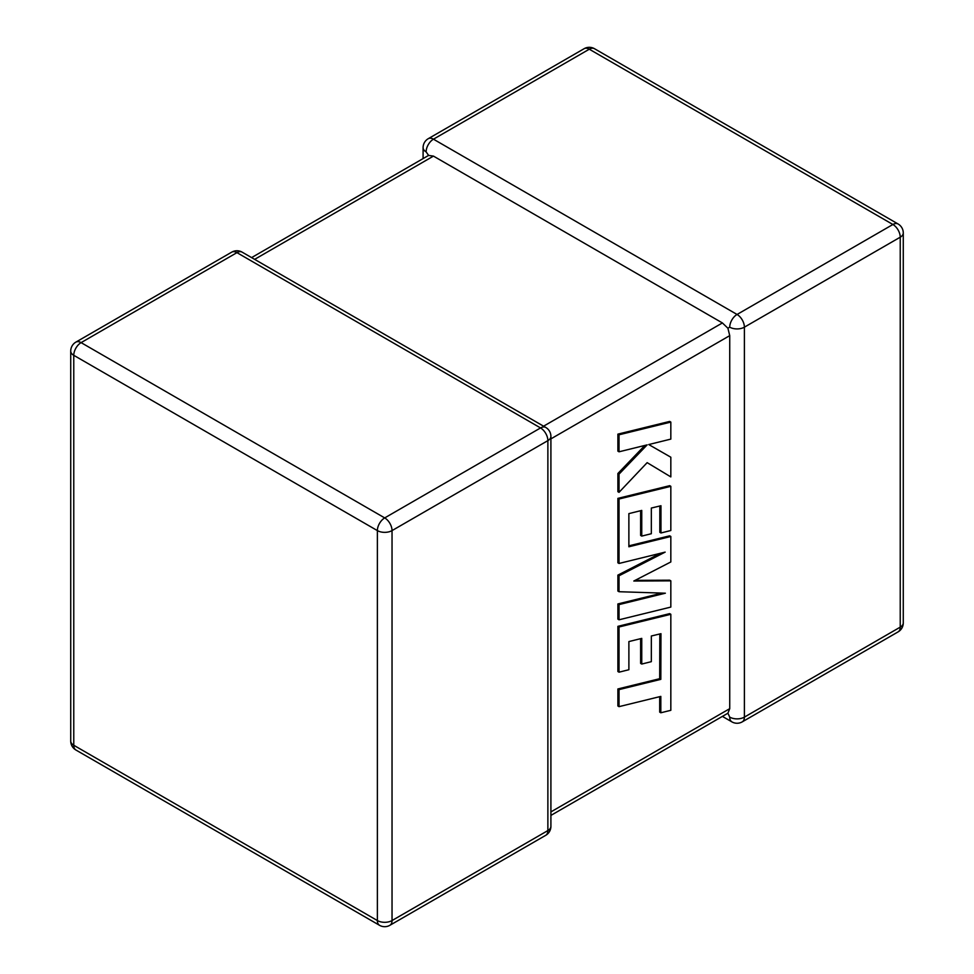 <?xml version="1.0" encoding="UTF-8"?>
<svg xmlns="http://www.w3.org/2000/svg" width="974" height="974" viewBox="0 0 974 974"><rect width="100%" height="100%" fill="white"/><g stroke="black" fill="none" stroke-linecap="round" stroke-linejoin="round"><path stroke-width="1.46" d="M729.733 327.167A10.361 5.99 -60 0 1 737.062 314.468L892.902 224.495L589.294 49.211L433.454 139.185L737.062 314.468A10.361 5.99 -120 0 1 744.392 327.167L744.392 717.12L900.232 627.146L900.232 237.193L744.392 327.167A10.361 5.99 0 0 1 729.733 327.167L727.907 328.226L729.733 335.628L550.907 438.872M423.093 158.592L423.093 147.646A10.361 5.99 180 0 0 426.125 151.883L428.597 155.414L433.454 156.108L722.404 322.942L727.907 328.226M722.404 716.389L731.888 721.868A10.361 5.99 -60 0 1 729.733 717.12L727.907 713.212L550.907 815.408M550.907 811.902L729.733 708.658L727.907 713.212M729.733 708.658L729.733 335.628M659.824 633.952L659.69 678.695L617.893 688.959L617.893 705.992L619.026 706.649L660.822 696.398L660.822 712.773L659.69 712.116L659.69 696.678M660.822 712.773L670.83 710.314L670.83 614.29L619.026 626.988L619.026 672.182L628.887 669.722L628.887 641.574L641.756 638.384L641.756 664.049L651.326 661.675L651.326 636.01L660.969 633.684L660.822 679.353L659.69 678.695M660.822 679.353L619.026 689.616L617.893 688.959M619.026 689.616L619.026 706.649M670.83 614.29L669.686 613.632L617.893 626.343L617.893 671.524L619.026 672.182M619.026 626.988L617.893 626.343M640.624 638.664L640.624 663.391L641.756 664.049M670.83 580.845L633.818 581.028L670.83 561.961L670.83 536.479L628.875 546.779L628.875 513.615L641.756 510.425L641.756 536.09L651.326 533.728L651.326 508.051L660.969 505.725L660.969 532.973L670.83 530.513L670.83 486.33L619.026 499.017L619.026 563.459L665.145 552.124L619.026 575.768L619.026 591.717L665.364 593.203L619.026 604.598L619.026 619.793L670.83 607.082L670.83 580.845L669.686 580.2L635.121 580.358M670.83 536.479L669.686 535.822L628.875 545.842M640.624 510.705L640.624 535.432L641.756 536.09M659.824 505.993L659.824 532.315L660.969 532.973M670.83 486.33L669.686 485.673L617.893 498.371L617.893 562.802L619.026 563.459M619.026 499.017L617.893 498.371M660.494 553.269L617.893 575.11L617.893 591.06L619.026 591.717M619.026 575.768L617.893 575.11M662.003 593.093L617.893 603.941L617.893 619.135L619.026 619.793M619.026 604.598L617.893 603.941M670.83 422.083L669.686 421.425L617.893 434.136L617.893 451.145L619.026 451.802L647.15 444.874L619.026 474.143L617.893 473.498L617.893 491.687L619.026 492.345L647.15 462.65L670.83 476.907L670.83 457.22L648.745 444.546L670.83 439.104L670.83 422.083L619.026 434.794L617.893 434.136M619.026 434.794L619.026 451.802M644.837 445.447L617.893 473.498M619.026 474.143L619.026 492.345M647.15 462.65L670.83 476.907M670.83 457.22L648.733 444.546M433.454 156.108L254.628 259.364M543.577 426.186L722.404 322.942M540.546 427.939L236.938 252.643L81.098 342.629L384.706 517.912L540.546 427.939A10.361 5.99 60 0 1 547.875 440.625L392.035 530.599L392.035 920.552L547.875 830.579L547.875 440.625A10.361 5.99 0 0 0 550.907 436.401A10.361 10.361 0 0 0 545.72 427.428A10.361 5.99 -60 0 0 540.546 427.939M73.768 355.315L73.768 745.268L377.376 920.552L377.376 530.599L73.768 355.315A10.361 5.99 -60 0 1 81.098 342.629A10.361 5.99 60 0 0 75.911 342.105A10.361 10.361 0 0 0 70.725 351.09A10.361 5.99 0 0 0 73.768 355.315M377.376 530.599A10.361 5.99 0 0 0 392.035 530.599A10.361 5.99 60 0 0 384.706 517.912A10.361 5.99 -60 0 0 377.376 530.599M389.88 925.3A10.361 5.99 60 0 0 392.035 920.552A10.361 5.99 180 0 1 377.376 920.552A10.361 5.99 -60 0 0 379.519 925.3A10.361 10.361 0 0 0 389.88 925.3L545.72 835.327A10.361 10.361 0 0 0 550.907 826.354A10.361 5.99 180 0 1 547.875 830.579A10.361 5.99 60 0 1 545.72 835.327M73.768 745.268A10.361 5.99 180 0 1 70.725 741.044A10.361 10.361 0 0 0 75.911 750.017A10.361 5.99 -60 0 1 73.768 745.268M75.911 342.105L231.751 252.132A10.361 5.99 60 0 1 236.938 252.643A10.361 5.99 -60 0 1 242.112 252.132L545.72 427.428M903.275 622.91A10.361 5.99 180 0 1 900.232 627.146A10.361 5.99 -120 0 1 898.089 631.895A10.361 10.361 0 0 0 903.275 622.91L903.275 232.956A10.361 10.361 0 0 0 898.089 223.983A10.361 5.99 -60 0 0 892.902 224.495A10.361 5.99 -120 0 1 900.232 237.193A10.361 5.99 0 0 0 903.275 232.956M731.888 721.868A10.361 10.361 0 0 0 742.249 721.868A10.361 5.99 -120 0 0 744.392 717.12A10.361 5.99 180 0 1 729.733 717.12M594.481 48.7A10.361 10.361 0 0 0 584.12 48.7A10.361 5.99 -120 0 1 589.294 49.211A10.361 5.99 -60 0 1 594.481 48.7L898.089 223.983M426.125 151.883A10.361 5.99 -60 0 1 433.454 139.185A10.361 5.99 -120 0 0 428.28 138.673L584.12 48.7M660.896 661.127L659.763 660.469M70.725 351.09L70.725 741.044M75.911 750.017L379.519 925.3M550.907 826.354L550.907 436.401M242.112 252.132A10.361 10.361 0 0 0 231.751 252.132M742.249 721.868L898.089 631.895M428.28 138.673A10.361 10.361 0 0 0 423.093 147.646M428.597 155.414L251.596 257.611"/></g></svg>

